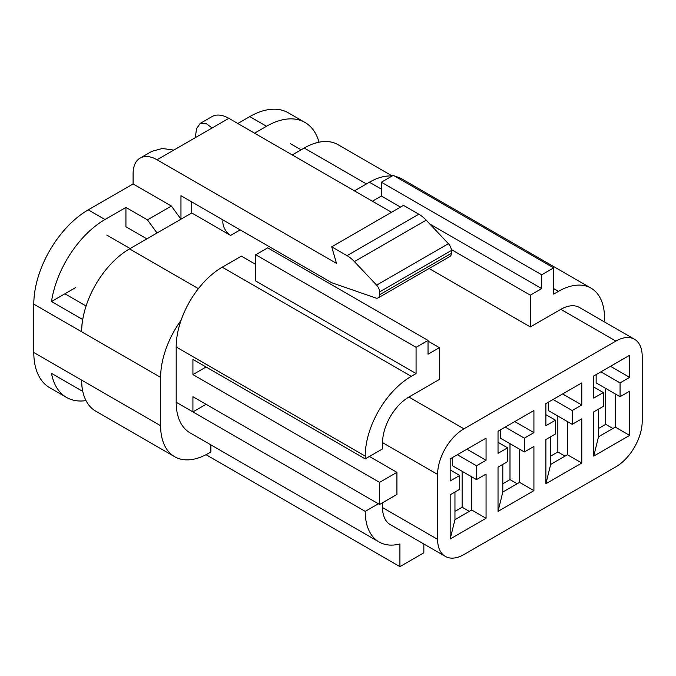<?xml version="1.0" encoding="UTF-8"?>
<svg xmlns="http://www.w3.org/2000/svg" width="676" height="676" viewBox="0 0 676 676"><rect width="100%" height="100%" fill="white"/><g stroke="black" fill="none" stroke-linecap="round" stroke-linejoin="round"><path stroke-width="1.01" d="M65.775 293.283A60.916 35.169 120 0 0 65.564 294.161M517.174 483.746L509.991 479.605L509.991 443.684M514.774 421.579L533.922 432.632L533.922 410.526L498.026 431.246L498.026 453.351L507.6 447.825L498.026 442.298M509.991 479.605L502.809 483.746M500.417 429.868L500.417 438.158L524.348 451.974L533.922 446.447L533.922 490.658L498.026 511.377L498.026 467.167L507.6 461.64L507.6 447.825M505.209 427.105L524.348 438.158L524.348 451.974M533.922 432.632L524.348 438.158M565.026 456.114L557.852 451.974L557.852 416.053M562.635 393.947L581.783 405L581.783 382.895L545.887 403.614L545.887 425.719L555.461 420.193L545.887 414.667M557.852 451.974L550.67 456.114M548.278 402.237L548.278 410.526L572.209 424.342L581.783 418.816L581.783 463.026L545.887 483.746L545.887 439.535L555.461 434.009L555.461 420.193M553.061 399.474L572.209 410.526L572.209 424.342M581.783 405L572.209 410.526M596.139 374.605L596.139 382.895L620.069 396.711L629.635 391.184L629.635 435.395L593.739 456.114L593.739 411.904L603.313 406.377L603.313 392.562L593.739 398.088L593.739 375.983L629.635 355.263L629.635 377.369L620.069 382.895L620.069 396.711M600.922 371.842L620.069 382.895M610.496 366.316L629.635 377.369M612.887 428.483L605.704 424.342L605.704 388.421M605.704 424.342L598.53 428.483M593.739 387.035L603.313 392.562M452.565 457.5L452.565 465.789L476.487 479.605L486.061 474.079L486.061 518.289L450.165 539.009L450.165 494.798L459.739 489.272L459.739 475.456L450.165 480.982L450.165 458.877L486.061 438.158L486.061 460.263L476.487 465.789L476.487 479.605M457.348 454.737L476.487 465.789M466.922 449.21L486.061 460.263M437.609 474.425L437.609 539.355A37.222 21.488 120 0 0 445.315 556.399A37.222 21.488 120 0 0 463.93 554.548L615.878 466.82A37.222 21.488 120 0 0 642.2 421.232L642.2 356.303A37.222 21.488 120 0 0 634.494 339.259A37.222 21.488 120 0 0 615.878 341.101L463.93 428.829A37.222 21.488 120 0 0 437.609 474.425L382.565 442.645L382.565 448.864L365.217 458.877L365.217 456.114L176.183 346.974A65.141 37.611 -60 0 1 181.092 320.238A67.684 39.073 120 0 0 160.626 377.369L81.661 331.781A67.684 39.073 -60 0 1 82.751 319.402L82.616 319.478A76.988 44.447 120 0 0 81.661 331.781L33.8 304.149A76.988 44.447 -60 0 1 88.235 209.856L133.104 183.948L171.391 206.053L180.965 219.185L191.731 212.965L230.617 235.417A11.002 6.346 60 0 1 223.055 219.996M469.313 511.377L462.13 507.237L454.956 511.377M462.13 507.237L462.13 471.316M450.165 469.93L459.739 475.456M292.235 154.939L304.2 148.036A67.684 39.073 -60 0 1 338.042 144.681L392.224 175.963M82.751 319.402A67.684 39.073 -60 0 1 129.513 248.886L180.965 219.185L180.965 195.694L331.722 282.729L375.729 297.981A6.768 3.904 -120 0 0 378.171 297.879A6.768 3.904 -120 0 0 379.574 294.778L451.365 253.331A6.768 3.904 60 0 1 449.962 256.432L378.171 297.879M382.565 442.645A37.222 21.488 -60 0 1 408.887 397.057L439.4 379.439L439.4 347.667L428.035 354.224L428.035 340.408L267.704 247.847L255.739 254.759L255.739 281.005L416.07 373.566L411.287 376.329A65.141 37.611 120 0 0 365.217 456.114M429.083 268.49L530.33 326.939L560.843 309.329A37.222 21.488 -60 0 1 579.45 307.487L634.494 339.259M255.739 264.426L241.383 256.136L222.243 267.189L411.287 376.329M254.548 133.18L266.513 126.277A76.988 44.447 -60 0 1 305.003 122.457A76.988 44.447 -60 0 1 319.013 142.197M237.8 123.505L249.765 116.602A76.988 44.447 -60 0 1 288.255 112.791L305.003 122.457M66.493 397.412L49.745 387.745A76.988 44.447 -60 0 1 33.8 352.5L160.626 425.719A67.684 39.073 120 0 0 174.645 456.706L95.679 411.118A67.684 39.073 -60 0 1 82.751 391.243A67.684 39.073 -60 0 1 81.661 380.132A76.988 44.447 120 0 0 82.616 391.32L51.511 373.363A76.988 44.447 120 0 0 66.493 397.412A76.988 44.447 120 0 0 85.996 400.615M615.278 393.947L615.278 427.105L598.53 436.772L598.53 409.141M471.704 476.842L471.704 510L454.956 519.667L454.956 492.035M519.565 449.21L519.565 482.368L502.809 492.035L502.809 464.404M567.418 421.579L567.418 454.737L550.67 464.404L550.67 436.772M391.539 212.272L228.826 118.325L212.07 128.001L205.91 123.328L200.231 123.395L196.496 128.761L195.322 137.667M173.783 150.106L157.035 159.773A33.842 19.536 -120 0 0 140.118 158.099L151.787 151.356L162.333 148.483L173.783 150.106L212.07 128.001M157.035 159.773L336.504 263.386L331.722 246.808L403.504 205.369L418.824 214.207A27.074 15.633 60 0 1 426.184 220.156L448.416 243.698A6.768 3.904 60 0 1 451.365 250.492L451.365 253.331M191.731 212.965L191.731 201.913M157.035 233L147.461 219.869L125.93 207.439L104.991 219.523A76.988 44.447 120 0 0 51.511 301.521L82.616 319.478M147.461 219.869L171.391 206.053M382.565 502.741L382.565 507.583L437.609 539.355M378.383 503.781L365.217 511.377L192.93 411.904L192.93 396.711L379.574 504.473L396.922 494.452L396.922 472.347L369.409 456.461M255.739 254.759L416.07 347.32L428.035 340.408M416.07 347.32L416.07 373.566M365.217 511.377A66.839 38.591 120 0 0 379.059 541.975L190.024 432.834A66.839 38.591 -60 0 1 176.183 402.237L176.183 346.974M396.922 472.347L379.574 482.368L379.574 504.473M379.574 482.368L192.93 374.605L192.93 359.412L365.217 458.877M379.059 541.975A66.839 38.591 120 0 0 399.913 543.952L399.913 566.64L206.028 454.703M423.844 544.003L423.844 552.824L399.913 566.64M445.315 556.399L390.28 524.618A37.222 21.488 -60 0 1 382.565 507.583M395.367 176.487A65.141 37.611 -60 0 1 401.975 178.996L591.018 288.137A65.141 37.611 120 0 1 604.513 317.965L604.513 320.728L603.448 321.337M591.018 288.137A65.141 37.611 120 0 0 558.444 291.364L553.661 288.601M553.661 267.882L393.339 175.321L381.374 182.224L541.696 274.786L553.661 267.882L553.661 294.128L558.444 291.364M541.696 274.786L541.696 288.601L530.33 295.167L530.33 326.939M210.878 444.876L210.878 451.974L208.487 453.351A67.684 39.073 120 0 1 174.645 456.706M160.626 425.719L160.626 377.369M33.8 352.5L33.8 304.149M206.087 404.307L192.93 411.904L176.183 402.237M206.087 367.009L192.93 374.605M140.118 158.099A33.842 19.536 -120 0 0 133.104 173.588L133.104 183.948M381.374 182.224L381.374 196.04L372.4 201.22M381.374 196.04L400.513 207.093M429.826 224.018L541.696 288.601M200.231 123.395L211.901 116.652A33.842 19.536 60 0 1 228.826 118.325M451.365 250.492L379.574 291.939L379.574 294.778M379.574 291.939A6.768 3.904 -120 0 0 376.633 285.137L354.393 261.604A27.074 15.633 -120 0 0 347.033 255.655L331.722 246.808M381.374 189.136L369.409 182.224L354.452 190.86M369.409 182.224A65.141 37.611 -60 0 1 392.105 176.022M181.092 320.238A65.141 37.611 -60 0 1 222.243 267.189M146.869 238.865L125.93 226.781L125.93 207.439M75.729 287.537L51.511 301.521M86.089 306.008L64.904 293.781M486.061 518.289L471.704 510M450.165 539.009L454.956 519.667M533.922 490.658L519.565 482.368M498.026 511.377L502.809 492.035M581.783 463.026L567.418 454.737M545.887 483.746L550.67 464.404M629.635 435.395L615.278 427.105M593.739 456.114L598.53 436.772M428.035 341.101L439.4 347.667M451.298 249.537L530.33 295.167M130.113 248.54L106.783 235.071M366.417 183.948L304.2 148.036M240.191 229.891L230.617 235.417M129.513 248.886L198.389 288.644M408.887 397.057L463.93 428.829M615.878 341.101L560.843 309.329M266.513 126.277L249.765 116.602M88.235 209.856L104.991 219.523M347.033 255.655L418.824 214.207M376.633 285.137L448.416 243.698M426.184 220.156L354.393 261.604M301.099 149.819L290.384 143.633"/></g></svg>
